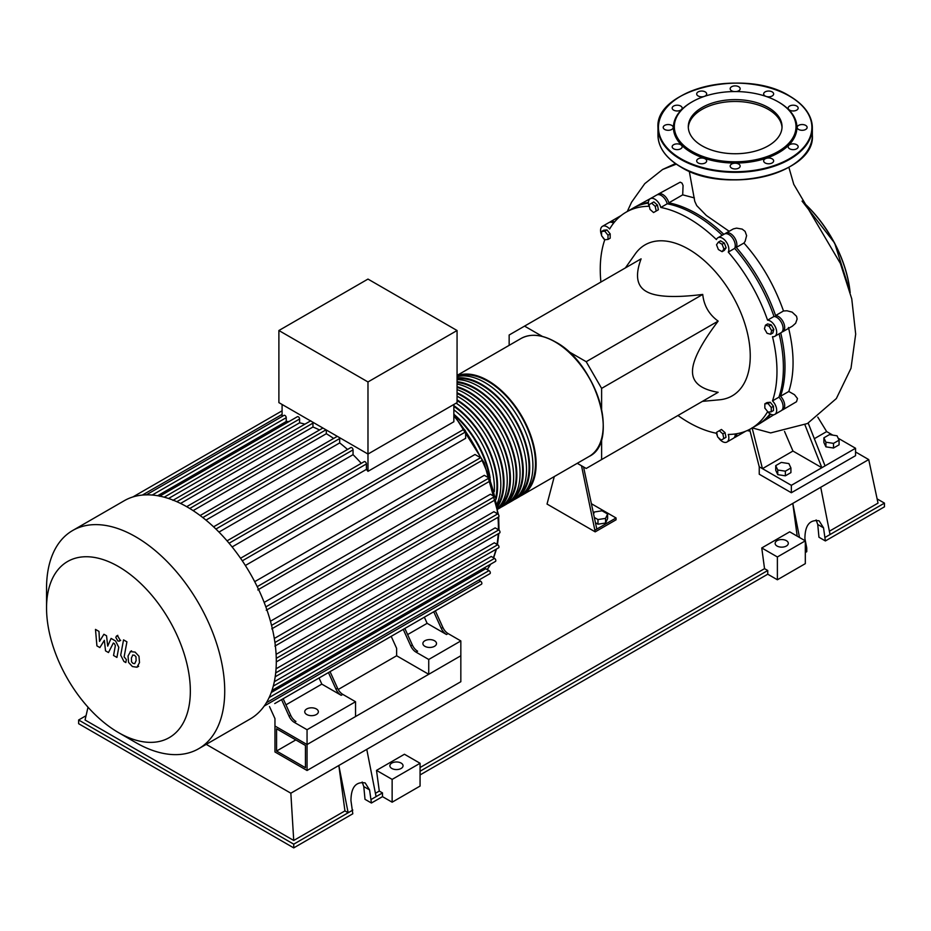 <?xml version="1.0" encoding="UTF-8"?>
<svg xmlns="http://www.w3.org/2000/svg" width="931" height="931" viewBox="0 0 931 931"><rect width="100%" height="100%" fill="white"/><g stroke="black" fill="none" stroke-linecap="round" stroke-linejoin="round"><path stroke-width="1.4" d="M305.449 767.714L276.565 751.038L276.565 728.798L305.449 745.475L305.449 767.714M295.825 739.912L276.565 751.038M342.806 694.386A9.077 5.237 60 0 1 337.569 688.23L335.963 689.149A9.077 5.237 -120 0 0 341.2 695.306L342.806 694.386L355.537 701.73L355.537 716.556L307.055 744.544L460.833 655.761L460.833 681.713L307.055 770.496L307.055 744.544L274.959 726.017L274.959 718.604L269.513 706.594M307.055 770.496L274.959 751.957L274.959 726.017L307.055 744.544L307.055 729.718L294.324 722.375L295.93 721.444A9.077 5.237 60 0 1 290.693 715.287L289.087 716.218A9.077 5.237 -120 0 0 294.324 722.375M338.209 689.499L396.629 655.761L396.629 648.348L391.195 636.338M457.063 375.728A68.103 39.323 60 0 1 508.349 397.607A68.103 39.323 60 0 1 536.116 464.022A68.103 39.323 60 0 1 522.012 495.199A68.103 39.323 60 0 1 520.371 496.06M457.063 377.905A68.103 39.323 60 0 1 505.417 405.416A68.103 39.323 60 0 1 529.704 467.723A68.103 39.323 60 0 1 515.599 498.9A68.103 39.323 60 0 1 513.947 499.761M515.599 498.9L518.811 497.049A68.103 39.323 -120 0 0 532.916 465.872A68.103 39.323 -120 0 0 506.953 401.54A68.103 39.323 -120 0 0 457.063 376.59M457.063 381.652A68.103 39.323 60 0 1 523.28 471.435A68.103 39.323 60 0 1 509.176 502.612A68.103 39.323 60 0 1 507.535 503.473M509.176 502.612L512.387 500.75A68.103 39.323 -120 0 0 526.492 469.573A68.103 39.323 -120 0 0 457.063 379.604M457.063 386.656A68.103 39.323 60 0 1 516.856 475.136A68.103 39.323 60 0 1 502.752 506.313A68.103 39.323 60 0 1 501.111 507.174M502.752 506.313L505.964 504.462A68.103 39.323 -120 0 0 520.068 473.285A68.103 39.323 -120 0 0 457.063 384.014M457.063 392.754A68.103 39.323 60 0 1 510.432 478.848A68.103 39.323 60 0 1 497.806 509.094M497.817 509.164L499.54 508.163A68.103 39.323 -120 0 0 513.644 476.986A68.103 39.323 -120 0 0 457.063 389.577M457.063 399.853A68.103 39.323 60 0 1 504.02 482.549A68.103 39.323 60 0 1 497.468 506.778M497.701 508.396A68.103 39.323 -120 0 0 507.232 480.699A68.103 39.323 -120 0 0 457.063 396.175M453.851 405.637A68.103 39.323 60 0 1 497.596 486.261A68.103 39.323 60 0 1 496.083 499.214M496.991 503.904A68.103 39.323 -120 0 0 500.808 484.411A68.103 39.323 -120 0 0 456.132 403.158M494.291 491.556A68.103 39.323 -120 0 0 494.384 488.112A68.103 39.323 -120 0 0 453.851 409.803M453.851 406.382A67.195 38.799 60 0 1 496.956 485.889A67.195 38.799 60 0 1 495.734 497.561M457.063 400.598A67.195 38.799 60 0 1 503.38 482.177A67.195 38.799 60 0 1 497.27 505.568M457.063 393.499A67.195 38.799 60 0 1 509.792 478.476A67.195 38.799 60 0 1 498.911 507.139M457.063 387.424A67.195 38.799 60 0 1 516.216 474.763A67.195 38.799 60 0 1 505.324 503.427M457.063 382.455A67.195 38.799 60 0 1 522.64 471.063A67.195 38.799 60 0 1 511.747 499.726M457.063 378.766A67.195 38.799 60 0 1 504.939 405.672A67.195 38.799 60 0 1 529.052 467.35A67.195 38.799 60 0 1 518.171 496.014M457.691 376.45A67.195 38.799 60 0 1 508.21 398.259A67.195 38.799 60 0 1 535.476 463.65A67.195 38.799 60 0 1 524.595 492.313M453.851 414.237A68.103 39.323 60 0 1 490.137 477.894M455.282 416.238A67.195 38.799 60 0 1 488.926 474.507M306.741 714.519A6.808 3.933 180 0 1 304.74 711.738A6.808 3.933 180 0 1 308.952 708.107A6.808 3.933 180 0 1 316.365 708.957A6.808 3.933 180 0 1 318.367 711.738A6.808 3.933 180 0 1 314.154 715.369A6.808 3.933 180 0 1 306.741 714.519M424.885 646.312A6.808 3.933 180 0 1 422.883 643.53A6.808 3.933 180 0 1 427.085 639.9A6.808 3.933 180 0 1 434.509 640.749A6.808 3.933 180 0 1 436.511 643.53A6.808 3.933 180 0 1 432.298 647.161A6.808 3.933 180 0 1 424.885 646.312M135.635 742.496L118.446 732.569A101.677 58.7 -120 0 0 190.343 691.058A101.677 58.7 -120 0 0 118.446 566.537A101.677 58.7 -120 0 0 46.55 608.048A101.677 58.7 -120 0 0 118.446 732.569L135.635 742.496A125.988 72.746 -120 0 0 198.629 748.745A125.988 72.746 -120 0 0 217.947 647.778A125.988 72.746 -120 0 0 135.635 536.756A125.988 72.746 -120 0 0 72.641 530.519A125.988 72.746 -120 0 0 46.55 588.194L46.55 608.048M198.629 748.745L250.206 718.965A125.988 72.746 -120 0 0 257.887 713.286A125.988 72.746 -120 0 0 266.475 702.579A125.988 72.746 -120 0 0 272.073 690.162A125.988 72.746 -120 0 0 275.262 676.348A125.988 72.746 -120 0 0 276.298 661.289A125.988 72.746 -120 0 0 275.262 645.032A125.988 72.746 -120 0 0 272.073 627.529A125.988 72.746 -120 0 0 266.475 608.641A125.988 72.746 -120 0 0 257.887 588.031A125.988 72.746 -120 0 0 241.443 559.554A125.988 72.746 -120 0 0 227.886 541.819A125.988 72.746 -120 0 0 214.328 527.516A125.988 72.746 -120 0 0 200.77 516.007A125.988 72.746 -120 0 0 187.212 506.976A125.988 72.746 -120 0 0 173.655 500.354A125.988 72.746 -120 0 0 160.097 496.2A125.988 72.746 -120 0 0 146.539 494.85A125.988 72.746 -120 0 0 132.982 496.921A125.988 72.746 -120 0 0 124.219 500.738L72.641 530.519M453.851 404.473L453.851 421.755L367.978 471.342A119.18 68.813 -120 0 0 366.407 469.387L232.122 546.928M242.304 560.811L465.651 431.868L465.651 438.315L245.365 565.489M254.71 581.666L474.996 454.491L480.571 457.715A1.815 1.047 60 0 1 481.758 459.309A1.815 1.047 60 0 1 481.478 460.764L257.782 589.917M264.16 602.427L484.329 475.31L489.031 478.022A1.815 1.047 60 0 1 490.218 479.628A1.815 1.047 60 0 1 489.939 481.083L266.243 610.236M270.444 621.233L490.393 494.245L494.559 496.642A1.815 1.047 60 0 1 495.734 498.248A1.815 1.047 60 0 1 495.467 499.703L271.759 628.856M274.308 638.48L493.907 511.701L497.701 513.889A1.815 1.047 60 0 1 498.888 515.483A1.815 1.047 60 0 1 498.609 516.949L274.901 646.102M276.111 654.342L495.176 527.865L498.725 529.914A1.815 1.047 -120 0 1 499.9 531.508A1.815 1.047 -120 0 1 499.633 532.963L276.298 661.906M276.053 668.807L494.314 542.796L497.701 544.751A1.815 1.047 -120 0 1 498.888 546.346A1.815 1.047 -120 0 1 498.609 547.8L275.204 676.79M274.319 681.701L491.254 556.459L494.559 558.367A1.815 1.047 -120 0 1 495.734 559.962A1.815 1.047 -120 0 1 495.467 561.416L271.98 690.453M271.247 692.524L485.726 568.701L489.031 570.61A1.815 1.047 -120 0 1 490.218 572.204A1.815 1.047 -120 0 1 489.939 573.671L266.382 702.73M457.063 330.517L457.063 402.623L367.978 454.049L278.893 402.623L278.893 330.517L367.978 279.079L457.063 330.517L367.978 381.954L278.893 330.517M367.978 471.342L367.978 381.954M333.635 438.443A119.18 68.813 -120 0 0 326.315 433.718L326.315 430.006M347.531 449.487A119.18 68.813 -120 0 0 339.687 442.912L339.687 438.524A1.815 1.047 -120 0 0 339.478 437.593M361.275 463.347A119.18 68.813 -120 0 0 353.047 454.677L353.047 449.871A1.815 1.047 -120 0 0 352.255 448.044A1.815 1.047 -120 0 0 350.859 447.555L213.583 526.818M366.407 469.387L366.407 463.964A1.815 1.047 -120 0 0 365.615 462.137A1.815 1.047 -120 0 0 364.219 461.648L227.059 540.841M289.064 421.51A119.18 68.813 -120 0 0 286.236 421.499L286.236 417.67A1.815 1.047 -120 0 0 285.433 415.843A1.815 1.047 -120 0 0 284.036 415.354L146.214 494.931M304.914 424.164A119.18 68.813 -120 0 0 299.596 422.825L299.596 419.008A1.815 1.047 -120 0 0 298.804 417.181A1.815 1.047 -120 0 0 297.396 416.704L159.585 496.27M319.508 429.982A119.18 68.813 -120 0 0 312.956 427.003L312.956 423.105A1.815 1.047 -120 0 0 312.746 422.174M282.093 416.483L282.093 404.473M353.047 454.677L218.983 532.078M339.687 442.912L205.96 520.115M326.315 433.718L193.124 510.619M312.956 427.003L180.567 503.427M299.596 422.825L168.546 498.481M286.236 421.499L157.642 495.734M321.614 676.511A1.815 1.047 -120 0 0 321.626 676.5L283.175 698.704L290.693 715.287M281.569 699.623L289.087 716.218M355.537 701.73L307.055 729.718M341.2 695.306L321.823 684.122L319.054 677.989M285.957 704.837L321.823 684.122M410.757 645.963A9.077 5.237 -120 0 0 416.006 652.119L417.612 651.2A9.077 5.237 60 0 1 412.363 645.043L410.757 645.963L403.251 629.379M426.922 615.705A1.815 1.047 -120 0 1 426.91 615.717L404.857 628.448L412.363 645.043M337.569 688.23L330.051 671.635L396.408 633.324A1.815 1.047 -120 0 0 396.431 633.313M335.963 689.149L328.445 672.566M264.183 706.082L480.571 581.153A1.815 1.047 -120 0 1 481.758 582.759A1.815 1.047 -120 0 1 481.478 584.214L274.738 703.58A1.815 1.047 -120 0 0 274.75 703.568M442.865 627.436L441.259 628.355A9.077 5.237 -120 0 0 446.496 634.511L448.102 633.58A9.077 5.237 60 0 1 442.865 627.436L435.347 610.841L465.279 593.571A1.815 1.047 60 0 1 465.279 593.571M448.102 633.58L460.833 640.935L428.737 659.474L416.006 652.119M446.496 634.511L427.131 623.328L424.35 617.195M407.627 634.581L427.131 623.328M441.259 628.355L433.741 611.772M480.571 581.153L478.767 580.118M465.651 431.868A1.815 1.047 -120 0 0 464.86 430.041A1.815 1.047 -120 0 0 463.463 429.552L240.547 558.251M460.833 640.935L460.833 655.761L428.737 674.3L396.629 655.761M428.737 674.3L428.737 659.474M132.83 654.982L131.411 657.949L131.55 661.848L132.993 663.372L134.692 663.663L136.112 660.673L135.973 656.797L134.506 655.261L132.668 655.063M130.584 651.409L128.036 656.006L128.548 662.383L132.4 666.538L136.938 667.236L139.499 662.616L138.987 656.262L135.1 652.096L130.224 651.595L131.574 650.816M136.938 667.236L138.661 666.27M123.544 639.876L120.704 655.133L123.904 661.452L125.825 662.558L126.372 659.579L124.126 656.867L126.919 641.82L123.544 639.876M117.876 640.993L119.319 641.145L119.924 639.818L117.876 636.257L116.422 636.117L115.828 637.444L117.876 640.993M99.873 647.569L104.353 640.342L105.529 650.85L108.485 652.55L113.349 643.018L114.397 643.624L115.363 645.59L113.547 655.482L116.922 657.426L118.784 647.301L115.572 640.993L111.092 638.41L107.705 646.126L106.553 635.792L103.911 634.267L99.536 641.401L98.977 631.416L95.486 629.403L96.917 645.87L99.873 647.569M509.152 345.343L509.152 335.009L641.098 258.841C634.989 275.192 636.711 286.05 646.277 291.438C655.587 296.954 674.416 297.955 702.73 294.429C703.917 305.601 709.05 314.503 718.15 321.114C700.927 343.876 692.385 360.681 692.501 371.504C692.385 382.478 700.927 389.402 718.15 392.288L702.73 401.191M625.388 267.907L635.279 253.895A87.177 50.332 60 0 1 688.614 249.194A87.177 50.332 60 0 1 748.14 336.266A87.177 50.332 60 0 1 719.512 399.795L702.428 401.366M791.35 492.743L791.35 485.33L821.852 467.723L792.956 451.046L762.454 468.654L759.242 466.803L759.242 474.216L791.35 492.743L855.554 455.678L855.554 448.265L821.852 467.723L804.919 424.78M825.052 465.872L808.12 422.918M817.79 417.123L826.658 431.588L814.276 438.734M759.242 466.803L749.63 429.389M791.35 485.33L762.454 468.654L752.097 427.806M752.271 427.911L770.647 432.915L807.456 423.524L836.341 398.561L851.004 368.269L855.682 334.113L851.76 298.851L840.402 263.485L793.759 184.315L788.883 167.359M792.956 451.046L784.53 431.437M633.371 207.997A124.963 72.141 60 0 1 634.162 207.52L652.899 197.197M657.554 194.672A9.077 5.237 60 0 1 658.287 194.09L680.2 182.185L681.992 183.081L683.063 185.502L682.702 194.847L694.375 197.919M593.559 513.877L594.444 511.969L602.043 510.793L607.606 514.005L607.606 518.637L605.569 523.024L605.569 518.381L597.97 519.556L594.315 517.45M605.569 523.024L597.97 524.2L597.97 519.556M597.97 524.2L595.444 522.733M607.606 514.005L605.569 518.381M524.56 326.118L542.459 336.452M568.108 351.255L586.204 361.705L702.73 294.429M601.612 438.908L601.612 459.565L586.204 468.468L577.255 463.301M601.612 459.565L718.15 392.288M586.204 361.705L601.612 388.39L718.15 321.114M601.612 388.39L601.612 409.291M601.577 235.752L601.577 231.47L604.789 231.179L608.001 235.182L608.001 239.453L604.789 239.744L601.577 235.752M604.789 231.179L606.977 229.91L603.777 230.201L601.577 231.47M606.977 229.91L610.189 233.914L608.001 235.182M610.189 233.914L610.189 238.185L608.001 239.453M649.023 204.68L651.642 203.167L655.226 206.345L656.192 211.034L653.562 212.547L649.989 209.37L649.023 204.68M655.226 206.345L657.426 205.076L653.841 201.899L651.642 203.167M657.426 205.076L658.38 209.766L656.192 211.034M658.38 209.766L655.761 211.279M718.383 242.118L722.084 244.259L723.934 249.043L722.084 251.673L718.383 249.531L716.521 244.76L718.383 242.118L720.571 240.85L724.283 242.991L722.084 244.259M724.283 242.991L726.133 247.774L723.934 249.043M726.133 247.774L724.283 250.404L722.084 251.673M769.006 326.141L771.636 330.68L770.67 334.264L767.097 333.31L764.467 328.759L765.433 325.187L769.006 326.141L771.205 324.872L773.824 329.411L771.636 330.68M773.824 329.411L772.87 332.995L770.67 334.264M771.205 324.872L767.621 323.918L765.433 325.187M771.264 407.522L771.264 411.805L768.052 412.096L764.84 408.104L764.84 403.821L768.052 403.53L771.264 407.522L773.463 406.253L773.463 410.536L771.264 411.805M768.052 403.53L770.251 402.262L767.039 402.553L764.84 403.821M770.251 402.262L773.463 406.253M723.818 438.594L721.188 440.107L717.615 436.93L716.649 432.252L719.267 430.727L722.852 433.904L723.818 438.594L726.005 437.326L723.387 438.838M722.852 433.904L725.051 432.636L721.467 429.47L719.267 430.727M725.051 432.636L726.005 437.326M648.383 203.086A124.963 72.141 -120 0 0 632.556 208.451L626.132 212.152A124.963 72.141 60 0 1 648.965 206.298A9.077 5.237 60 0 1 650.257 198.722A9.077 5.237 60 0 1 660.824 207.473A124.963 72.141 60 0 1 716.416 239.57A9.077 5.237 60 0 1 717.894 237.766A9.077 5.237 60 0 1 726.087 241.653A9.077 5.237 60 0 1 728.263 252.092A124.963 72.141 60 0 1 767.575 320.171A9.077 5.237 60 0 1 775.523 327.27A9.077 5.237 60 0 1 774.79 336.324A9.077 5.237 60 0 1 772.486 336.696A124.963 72.141 60 0 1 772.486 400.889A9.077 5.237 60 0 1 774.79 414.411A9.077 5.237 60 0 1 767.575 411.746A124.963 72.141 60 0 1 751.096 428.586A124.963 72.141 60 0 1 728.263 434.44A9.077 5.237 60 0 1 726.971 442.016A9.077 5.237 60 0 1 718.453 437.686M722.212 235.275A124.963 72.141 -120 0 0 667.236 203.773A9.077 5.237 -120 0 0 656.681 195.021L650.257 198.722M774.79 336.324L781.214 332.611A9.077 5.237 -120 0 0 781.947 323.557A9.077 5.237 -120 0 0 773.998 316.47A124.963 72.141 -120 0 0 734.687 248.379A9.077 5.237 -120 0 0 732.511 237.952A9.077 5.237 -120 0 0 724.306 234.065L717.894 237.766M774.79 414.411L781.214 410.699A9.077 5.237 -120 0 0 778.91 397.188A124.963 72.141 -120 0 0 779.107 333.822M751.096 428.586L757.52 424.885A124.963 72.141 -120 0 0 770.077 413.853M726.971 442.016L733.395 438.315A9.077 5.237 -120 0 0 735.269 433.951M613.576 223.172A9.077 5.237 -120 0 0 608.862 222.625L602.438 226.326A9.077 5.237 60 0 1 609.654 228.991A124.963 72.141 60 0 1 626.132 212.152M667.236 203.773L660.824 207.473M734.687 248.379L728.263 252.092M773.998 316.47L767.575 320.171M778.91 397.188L772.486 400.889M717.382 435.836A9.077 5.237 60 0 1 716.416 433.264A124.963 72.141 60 0 1 677.954 415.494M600.902 282.046A124.963 72.141 60 0 1 604.743 239.849A9.077 5.237 60 0 1 602.462 236.858M601.577 235.078A9.077 5.237 60 0 1 602.438 226.326M682.702 194.847L668.842 202.842A124.963 72.141 60 0 1 723.818 234.344M658.287 194.09A9.077 5.237 60 0 1 668.842 202.842M725.179 233.716A9.077 5.237 60 0 1 725.912 233.134A9.077 5.237 60 0 1 734.117 237.021A9.077 5.237 60 0 1 736.293 247.448A124.963 72.141 60 0 1 775.604 315.539L783.506 310.977L786.986 310.779L792.153 312.129L796.552 316.296L797.122 319.042L795.633 323.255L792.432 326.129L782.82 331.68A9.077 5.237 60 0 1 781.935 332.03M725.912 233.134L733.372 228.898L736.572 228.13L742.205 229.119L745.103 231.388L746.615 235.648L745.103 241.385L743.927 243.049L736.293 247.448M775.604 315.539A9.077 5.237 60 0 1 783.541 322.638A9.077 5.237 60 0 1 782.82 331.68M780.713 332.902A124.963 72.141 60 0 1 780.515 396.257L788.801 391.474L794.469 394.686L797.471 398.515L796.54 401.703L782.82 409.78A9.077 5.237 60 0 1 781.935 410.117M780.515 396.257A9.077 5.237 60 0 1 782.82 409.78M736.863 433.695A9.077 5.237 60 0 1 734.99 437.384A9.077 5.237 60 0 1 734.117 437.721M743.927 243.049C760.895 262.007 774.092 284.653 783.506 310.977M788.452 327.479C794.48 352.279 794.597 373.61 788.801 391.474M773.777 414.772L759.114 423.954A124.963 72.141 60 0 1 758.311 424.408M689.254 171.188L694.759 201.317L696.714 205.6L706.361 215.503L729.124 231.272M634.162 207.52A124.963 72.141 60 0 1 648.395 202.411M609.735 222.288A9.077 5.237 60 0 1 610.468 221.694A9.077 5.237 60 0 1 614.588 221.927M770.67 414.179A124.963 72.141 60 0 1 759.114 423.954M581.503 465.756L595.188 531.857L547.032 504.055L554.282 476.567M595.188 531.857L616.054 519.812L616.054 517.962L595.188 530.007M596.794 529.076L583.551 466.943M591.394 503.718L616.054 517.962M790.919 467.979L790.919 472.611L785.357 475.822L777.757 474.647L775.721 470.26L775.721 465.628L777.757 470.015L785.357 471.179L790.919 467.979L788.883 463.591L781.284 462.416L775.721 465.628M837.039 435.789L829.44 434.614L823.877 437.826L825.913 442.202L833.513 443.377L839.075 440.177L837.039 435.789M839.075 440.177L839.075 444.809L833.513 448.02L825.913 446.845L823.877 442.458L823.877 437.826M825.913 446.845L825.913 442.202M833.513 448.02L833.513 443.377M777.757 474.647L777.757 470.015M785.357 475.822L785.357 471.179M826.658 431.588L832.814 435.138M838.168 438.222L855.554 448.265M768.308 145.818A46.876 27.069 180 0 1 717.231 151.683A46.876 27.069 180 0 1 688.288 126.674A46.876 27.069 180 0 1 702.021 107.542A46.876 27.069 180 0 1 753.109 101.677A46.876 27.069 180 0 1 782.04 126.674A46.876 27.069 180 0 1 768.308 145.818M688.312 127.605A46.876 27.069 180 0 1 702.021 109.393A46.876 27.069 180 0 1 752.364 103.353A46.876 27.069 180 0 1 782.017 127.605M778.502 102.026A61.749 35.646 180 0 1 778.828 102.212A61.749 35.646 180 0 1 778.828 152.626A61.749 35.646 180 0 1 691.5 152.626A61.749 35.646 180 0 1 691.5 102.212L692.152 101.84A60.841 35.122 180 0 1 778.188 101.84A60.841 35.122 180 0 1 778.188 151.509A60.841 35.122 180 0 1 692.152 151.509A60.841 35.122 180 0 1 692.14 101.84A60.841 35.122 180 0 1 692.152 101.84L691.5 102.212M796.692 144.712A4.992 2.886 180 0 1 798.158 146.749A4.992 2.886 180 0 1 795.074 149.414A4.992 2.886 180 0 1 789.628 148.785A4.992 2.886 180 0 1 788.173 146.749A4.992 2.886 180 0 1 791.245 144.084A4.992 2.886 180 0 1 796.692 144.712M773.475 160.155A4.992 2.886 180 0 1 773.649 160.9A4.992 2.886 180 0 1 769.297 163.763A4.992 2.886 180 0 1 763.827 161.645A4.992 2.886 180 0 1 763.653 160.9A4.992 2.886 180 0 1 767.994 158.037A4.992 2.886 180 0 1 773.475 160.155M739.994 166.824A4.992 2.886 180 0 1 734.512 168.942A4.992 2.886 180 0 1 730.172 166.079A4.992 2.886 180 0 1 730.346 165.334A4.992 2.886 180 0 1 735.816 163.228A4.992 2.886 180 0 1 740.157 166.079A4.992 2.886 180 0 1 739.994 166.824M705.209 162.937A4.992 2.886 180 0 1 699.775 163.565A4.992 2.886 180 0 1 696.691 160.9A4.992 2.886 180 0 1 698.145 158.864A4.992 2.886 180 0 1 703.592 158.235A4.992 2.886 180 0 1 706.676 160.9A4.992 2.886 180 0 1 705.209 162.937M678.466 149.53A4.992 2.886 180 0 1 672.17 146.749A4.992 2.886 180 0 1 675.883 143.968A4.992 2.886 180 0 1 682.167 146.749A4.992 2.886 180 0 1 678.466 149.53M666.91 130.2A4.992 2.886 180 0 1 663.209 127.419A4.992 2.886 180 0 1 669.494 124.638A4.992 2.886 180 0 1 673.194 127.419A4.992 2.886 180 0 1 666.91 130.2M673.637 110.126A4.992 2.886 180 0 1 672.17 108.089A4.992 2.886 180 0 1 675.254 105.424A4.992 2.886 180 0 1 680.701 106.041A4.992 2.886 180 0 1 682.167 108.089A4.992 2.886 180 0 1 679.083 110.754A4.992 2.886 180 0 1 673.637 110.126M696.853 94.683A4.992 2.886 180 0 1 696.691 93.938A4.992 2.886 180 0 1 701.031 91.075A4.992 2.886 180 0 1 706.501 93.193A4.992 2.886 180 0 1 706.676 93.938A4.992 2.886 180 0 1 702.335 96.789A4.992 2.886 180 0 1 696.853 94.683M734 91.552A4.992 2.886 180 0 1 730.172 88.759A4.992 2.886 180 0 1 730.346 88.003A4.992 2.886 180 0 1 735.816 85.896A4.992 2.886 180 0 1 740.157 88.759A4.992 2.886 180 0 1 739.994 89.504A4.992 2.886 180 0 1 736.328 91.552M765.119 91.89A4.992 2.886 180 0 1 770.565 91.273A4.992 2.886 180 0 1 773.649 93.938A4.992 2.886 180 0 1 772.183 95.974A4.992 2.886 180 0 1 766.737 96.603A4.992 2.886 180 0 1 763.653 93.938A4.992 2.886 180 0 1 765.119 91.89M791.874 105.296A4.992 2.886 180 0 1 798.158 108.089A4.992 2.886 180 0 1 794.457 110.87A4.992 2.886 180 0 1 788.173 108.089A4.992 2.886 180 0 1 791.874 105.296M803.43 124.638A4.992 2.886 180 0 1 807.13 127.419A4.992 2.886 180 0 1 800.846 130.2A4.992 2.886 180 0 1 797.145 127.419A4.992 2.886 180 0 1 803.43 124.638M777.059 546.043A6.587 3.805 180 0 1 775.139 543.355A6.587 3.805 180 0 1 779.2 539.84A6.587 3.805 180 0 1 786.369 540.667A6.587 3.805 180 0 1 788.301 543.355A6.587 3.805 180 0 1 784.239 546.858A6.587 3.805 180 0 1 777.059 546.043M401.121 763.083A6.587 3.805 180 0 1 403.053 765.771A6.587 3.805 180 0 1 398.992 769.285A6.587 3.805 180 0 1 391.811 768.459A6.587 3.805 180 0 1 389.88 765.771A6.587 3.805 180 0 1 393.953 762.256A6.587 3.805 180 0 1 401.121 763.083M382.501 792.921L379.289 791.071L376.508 770.379L392.137 779.398L392.137 802.196L382.501 796.633L382.501 792.921L376.077 796.633L366.767 749.362L338.837 765.491L348.147 812.763L293.731 844.173L78.635 719.989L78.635 723.701L293.731 847.885L352.802 813.775L350.952 800.66C351.045 787.37 355.782 781.458 365.161 782.901L369.572 789.907L371.422 803.022L365.01 799.322L363.788 786.567L362.171 782.028M376.077 796.633L371.422 799.322M352.802 810.075L348.147 812.763L344.935 810.901L338.837 765.491L290.844 793.2L293.731 840.472L85.058 719.989L88.014 707.199M382.501 796.633L371.422 803.022M805.315 552.525L806.758 551.687L806.758 547.987L804.908 538.572C804.989 525.282 809.726 519.37 819.105 520.825L823.528 527.819L825.378 540.946L818.954 537.234L817.744 524.479L816.126 519.94M805.315 540.853L805.315 563.651L777.385 579.769L777.385 556.971L761.756 547.952L789.697 531.834L805.315 540.853L777.385 556.971M420.067 774.941L767.749 574.206L777.385 579.769M392.137 802.196L420.067 786.067L420.067 763.269L404.438 754.25L376.508 770.379M344.935 810.901L293.731 840.472M78.635 719.989L86.048 715.706M379.289 791.071L375.426 793.305M767.749 574.206L767.749 570.505L764.537 568.655L420.067 767.528M764.537 568.655L761.756 547.952M797.192 536.163L792.793 503.403L366.767 749.362M806.758 547.987L805.315 548.813M877.13 498.9L884.45 503.124L884.45 506.836L825.378 540.946M884.45 503.124L825.378 537.234M829.381 531.217L878.026 503.124L868.716 459.577L820.723 487.285L830.033 534.545M820.723 487.285L792.793 503.403L799.508 537.501M392.137 779.398L420.067 763.269M767.749 570.505L420.067 771.24M293.731 847.885L293.731 844.173M290.844 793.2L206.228 744.358M868.716 459.577L855.554 451.966M589.114 456.458A68.103 39.323 -120 0 0 603.218 425.281A68.103 39.323 -120 0 0 555.062 341.875A68.103 39.323 -120 0 0 521.011 338.5C530.623 333.298 542.051 334.415 555.295 341.852C596.445 363.102 620.058 442.062 589.114 456.458L522.012 495.199M603.218 425.095A67.649 39.055 -120 0 0 603.218 424.908A67.649 39.055 -120 0 0 555.388 342.061M487.181 569.539A119.18 68.813 -120 0 0 490.334 564.384M493.383 557.692A119.18 68.813 -120 0 0 495.955 549.337M497.003 544.344A119.18 68.813 -120 0 0 498.213 533.777M498.376 529.716A119.18 68.813 -120 0 0 498.399 527.505A119.18 68.813 -120 0 0 497.957 517.322M497.62 513.842A119.18 68.813 -120 0 0 495.339 499.772M494.664 496.712A119.18 68.813 -120 0 0 490.183 480.838M489.275 478.185A119.18 68.813 -120 0 0 481.851 460.042M480.827 457.889A119.18 68.813 -120 0 0 465.628 431.553M464.278 429.587A119.18 68.813 -120 0 0 453.851 415.959M229.096 543.239L366.407 463.964M215.922 529.041L353.047 449.871M202.795 517.566L339.687 438.524M189.749 508.489L326.001 429.819M274.924 642.506L497.701 513.889M257.224 586.658L480.571 457.715M271.549 625.388L494.559 496.642M265.847 606.884L489.031 478.022M276.263 658.345L498.725 529.914M275.692 672.915L497.701 544.751M273.283 686.112L494.559 558.367M269.14 697.563L489.031 570.61M176.832 501.693L312.956 423.105M142.362 495.071L282.093 414.4M164.193 497.189L299.596 419.008M152.219 495.048L286.236 417.67M676.29 164.159L662.593 169.5L644.764 183.651L631.555 202.225L627.296 211.477M850.05 291.682A91.482 52.823 -120 0 0 802.243 201.375M849.98 291.438A91.936 53.079 -120 0 0 802.347 201.561M680.584 166.707A77.18 44.56 180 0 1 657.984 135.204C658.322 147.575 665.886 158.142 680.689 166.917C724.888 195.277 815.777 173.678 812.344 135.204A77.18 44.56 180 0 1 789.744 166.707A77.18 44.56 180 0 1 680.584 166.707M789.744 96.277A77.18 44.56 180 0 1 812.344 127.791A77.18 44.56 180 0 1 789.744 159.294A77.18 44.56 180 0 1 680.584 159.294A77.18 44.56 180 0 1 657.984 127.791A77.18 44.56 180 0 1 680.584 96.277A77.18 44.56 180 0 1 680.747 96.184M680.91 158.747A76.726 44.304 180 0 1 680.91 96.091A76.726 44.304 180 0 1 789.418 96.091A76.726 44.304 180 0 1 789.418 158.747A76.726 44.304 180 0 1 680.91 158.747M789.581 166.8A76.726 44.304 180 0 1 789.418 166.893A76.726 44.304 180 0 1 680.91 166.893M369.572 789.907L363.788 786.567M823.528 527.819L817.744 524.479M521.011 338.5L457.063 375.414M498.667 516.903L499.004 530.111M498.853 533.416L497.457 544.612M496.479 549.034L493.651 557.844M490.695 564.174L487.297 569.609M200.13 515.518L337.29 436.336M310.768 420.789L172.945 500.354M282.093 410.815L132.912 496.945M186.677 506.673L322.894 428.027M498.457 514.622L484.132 462.754L453.851 414.539M120.681 640.353L119.319 641.145M117.783 635.338L116.422 636.117M734.99 437.384L745.696 431.204M750.049 431.181L747.162 430.588M610.468 221.694L621.163 215.526M662.663 169.454L675.452 163.577M802.068 201.084L834.642 243.072L850.236 292.427M657.984 135.204L657.984 127.791C654.563 89.306 745.463 67.707 789.651 96.068C804.442 104.842 812.007 115.421 812.344 127.791L812.344 135.204M778.188 101.84L778.828 102.212"/></g></svg>
